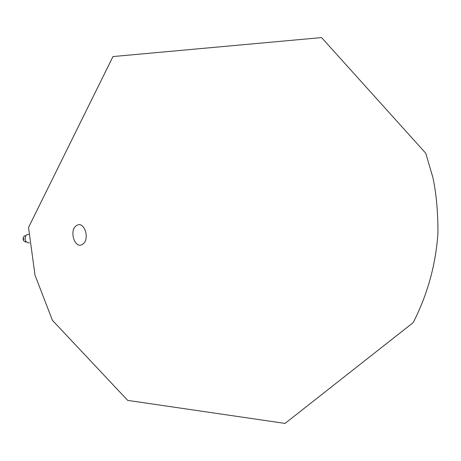 <?xml version="1.0" encoding="UTF-8"?>
<svg xmlns="http://www.w3.org/2000/svg" width="461" height="461" viewBox="0 0 461 461"><rect width="100%" height="100%" fill="white"/><g stroke="black" fill="none" stroke-linecap="round" stroke-linejoin="round"><path stroke-width="0.69" d="M26.248 241.99L25.528 242.042L23.661 240.919L23.384 237.098L24.329 235.951L25.787 235.657M23.171 239.708L23.073 238.366M29.383 242.832L28.288 242.912L25.816 241.426L25.015 238.896L25.441 236.286L26.698 234.77L28.766 234.367M25.015 237.997L25.148 239.789M82.571 244.249C90.425 239.668 84.311 220.22 76.624 225.527C68.568 230.033 74.93 249.856 82.571 244.249M413.131 322.665C427.439 294.856 435.904 264.332 437.95 232.92C437.979 211.962 436.308 193.551 432.937 177.681L425.751 153.225L321.571 37.583L112.974 56.559L28.519 227.469L35.042 275.292L52.439 320.343L127.703 400.39L285.048 423.417L413.131 322.665"/></g></svg>
